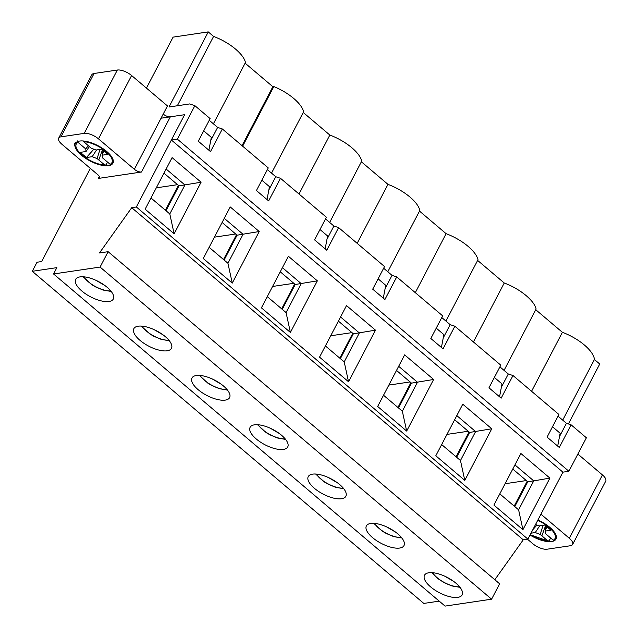 <?xml version="1.0" encoding="UTF-8"?>
<svg xmlns="http://www.w3.org/2000/svg" width="638" height="638" viewBox="0 0 638 638"><rect width="100%" height="100%" fill="white"/><g stroke="black" fill="none" stroke-linecap="round" stroke-linejoin="round"><path stroke-width="0.96" d="M104.919 285.553L95.963 280.321M163.057 334.862L154.101 329.639M453.722 581.433L444.766 576.21M337.454 482.806L328.498 477.583M395.584 532.124L386.628 526.892M221.187 384.18L212.231 378.956M279.316 433.497L270.368 428.265M102.949 153.064L101.697 152.004L98.77 159.971L97.143 158.591L92.191 156.685L86.417 157.546L80.308 152.362L86.074 151.501L85.731 148.909L78.051 142.394L77.748 140.831M107.535 162.1L106.083 164.867L104.831 165.106L98.77 159.971L102.511 149.778M75.77 142.617C69.43 145.193 89.392 165.33 105.342 165.322L104.831 165.106A20.105 8.142 27.6 0 1 82.135 155.138A20.105 8.142 27.6 0 1 78.051 142.394M82.98 140.966L91.051 148.12L96.019 150.026L101.785 149.172L107.894 154.348L102.12 155.201L102.463 157.801L110.151 164.317L111.403 164.078M96.601 149.938L92.191 156.685M93.858 149.196L86.417 157.546M99.991 149.436L97.143 158.591M103.795 150.871L102.12 155.201M101.697 152.004L103.46 151.74M85.731 148.909L88.267 145.759M89.28 146.612L86.074 151.501M546.04 528.934L544.788 527.873L541.861 535.84L540.234 534.461L535.282 532.563L530.999 533.193M550.626 537.97L549.182 540.737L547.922 540.984L541.861 535.84L545.602 525.656M530.202 534.724L547.922 540.984A20.105 8.142 27.6 0 1 530.25 534.636M535.529 524.524L539.118 525.895L544.884 525.042L550.985 530.218L545.219 531.079L545.562 533.671L553.242 540.195L554.494 539.947M539.7 525.808L535.282 532.563M536.949 525.066L532.826 529.7M543.082 525.305L540.234 534.461M546.886 526.741L545.219 531.079M544.788 527.873L546.551 527.61M178.393 185.387L165.409 210.221M177.555 184.677L156.31 187.835M236.523 234.704L223.539 259.53M235.685 233.994L214.44 237.153M514.212 506.101L527.187 481.275M505.105 483.724L526.35 480.566M410.92 382.648L397.945 407.475M410.082 381.939L388.837 385.089M469.058 431.958L456.074 456.784M468.22 431.248L446.975 434.406M294.652 284.022L281.677 308.848M293.815 283.312L272.57 286.462M352.79 333.331L339.807 358.157M351.953 332.621L330.707 335.779M90.357 168.4L41.661 261.556L37.004 262.242L32.275 271.294L56.862 267.641L53.552 273.973L100.07 267.067L108.117 251.683L99.472 252.967L131.723 207.693L136.373 206.999L184.629 114.696L170.346 116.818A5.582 2.265 27.6 0 1 163.208 114.082L167.467 105.932L131.603 75.515A11.173 4.522 27.6 0 0 117.328 70.036L94.073 73.49L60.953 136.835L84.216 133.382A11.173 4.522 27.6 0 1 98.491 138.861L134.347 169.277L163.208 114.082M406.661 431.057L377.664 406.462L404.636 354.88L433.625 379.474L406.661 431.057L402.339 411.199L417.475 382.242L398.67 366.292M290.394 332.43L261.405 307.835L288.368 256.253L317.357 280.848L290.394 332.43L286.071 312.572L301.208 283.615L282.403 267.665M174.126 233.795L145.137 209.208L172.101 157.626L201.09 182.221L174.126 233.795L169.804 213.945L184.94 184.988L166.135 169.038M549.892 478.101L522.921 529.684L493.932 505.089L520.903 453.506L549.892 478.101L533.743 480.869L514.938 464.919M232.256 283.113L203.267 258.518L230.23 206.943L259.227 231.53L232.256 283.113L227.933 263.263L243.078 234.298L224.273 218.348M348.523 381.739L319.534 357.144L346.498 305.57L375.487 330.157L348.523 381.739L344.201 361.89L359.346 332.932L340.532 316.974M464.791 480.366L435.802 455.779L462.765 404.197L491.754 428.784L464.791 480.366L460.469 460.516L475.605 431.559L456.8 415.601M443.865 334.607L436.24 328.139L443.865 334.607L441.424 347.471M385.735 285.29L378.111 278.822L385.735 285.29L383.294 298.161M327.597 235.98L319.973 229.513L327.597 235.98L325.157 248.844M269.467 186.663L261.843 180.195L269.467 186.663L267.027 199.527M211.33 137.353L203.713 130.886L211.33 137.353L208.889 150.217M494.825 579.719L523.248 539.82L527.897 539.126L136.373 206.999M527.897 539.126L562.907 472.16L171.383 140.033L184.629 114.696L161.047 118.205M560.132 433.234L552.508 426.766L560.132 433.234L557.692 446.098M502.002 383.916L494.378 377.457L502.002 383.916L499.554 396.788M99.305 176.487L98.292 178.441A5.582 2.265 27.6 0 0 99.424 177.795A5.582 2.265 27.6 0 0 97.797 174.708L61.942 144.292A11.173 4.522 27.6 0 1 58.688 138.135L91.8 74.79A11.173 4.522 27.6 0 1 94.073 73.49M523.248 539.82L131.723 207.693M53.552 273.973L445.077 606.1L491.595 599.186L499.634 583.802L108.117 251.683M491.595 599.186L100.07 267.067M372.56 537.627A21.221 8.597 27.6 0 1 366.379 525.919A21.221 8.597 27.6 0 1 389.172 528.136A21.221 8.597 27.6 0 1 403.99 545.586A21.221 8.597 27.6 0 1 372.56 537.627M314.422 488.317A21.221 8.597 27.6 0 1 308.25 476.61A21.221 8.597 27.6 0 1 331.034 478.819A21.221 8.597 27.6 0 1 345.86 496.268A21.221 8.597 27.6 0 1 314.422 488.317M256.293 439A21.221 8.597 27.6 0 1 250.112 427.293A21.221 8.597 27.6 0 1 272.904 429.51A21.221 8.597 27.6 0 1 287.722 446.959A21.221 8.597 27.6 0 1 256.293 439M198.163 389.69A21.221 8.597 27.6 0 1 191.982 377.983A21.221 8.597 27.6 0 1 214.767 380.192A21.221 8.597 27.6 0 1 229.592 397.641A21.221 8.597 27.6 0 1 198.163 389.69M140.025 340.373A21.221 8.597 27.6 0 1 133.844 328.666A21.221 8.597 27.6 0 1 156.637 330.875A21.221 8.597 27.6 0 1 171.463 348.332A21.221 8.597 27.6 0 1 140.025 340.373M430.69 586.944A21.221 8.597 27.6 0 1 424.509 575.237A21.221 8.597 27.6 0 1 447.302 577.446A21.221 8.597 27.6 0 1 462.127 594.895A21.221 8.597 27.6 0 1 430.69 586.944M81.895 291.064A21.221 8.597 27.6 0 1 75.715 279.348A21.221 8.597 27.6 0 1 98.499 281.565A21.221 8.597 27.6 0 1 113.325 299.015A21.221 8.597 27.6 0 1 81.895 291.064M439.215 601.132L423.799 603.42L32.275 271.294M58.688 138.135A11.173 4.522 27.6 0 1 60.953 136.835M98.292 178.441L141.484 172.021A5.582 2.265 27.6 0 1 134.347 169.277M150.999 197.995L169.804 213.945M201.09 182.221L178.959 185.873L163.974 173.161M577.876 454.081L602.471 474.951A11.173 4.522 27.6 0 1 605.725 481.108L572.605 544.453A11.173 4.522 27.6 0 1 570.34 545.753L547.077 549.206A11.173 4.522 27.6 0 1 532.802 543.72L527.459 539.19M602.471 474.951L569.351 538.297A11.173 4.522 27.6 0 1 572.605 544.453M499.793 493.876L518.606 509.826L533.743 480.869L527.762 481.762L512.777 469.05M522.921 529.684L518.606 509.826M209.128 247.305L227.933 263.263M259.227 231.53L237.097 235.191L222.112 222.479M267.266 296.622L286.071 312.572M317.357 280.848L295.227 284.5L280.241 271.796M325.396 345.932L344.201 361.89M375.487 330.157L353.364 333.818L338.379 321.105M383.534 395.249L402.339 411.199M433.625 379.474L411.494 383.135L396.509 370.423M441.663 444.558L460.469 460.516M491.754 428.784L469.624 432.444L454.647 419.732M224.113 260.017L237.097 235.191M514.778 506.588L527.762 481.762M537.882 520.034A21.221 8.597 27.6 0 1 556.001 539.062A21.221 8.597 27.6 0 1 530.034 535.043M569.351 538.297L540.936 514.188M165.984 210.7L178.959 185.873M81.473 155.233A21.221 8.597 27.6 0 1 75.292 143.526A21.221 8.597 27.6 0 1 98.085 145.735A21.221 8.597 27.6 0 1 112.91 163.192A21.221 8.597 27.6 0 1 81.473 155.233M456.649 457.271L469.624 432.444M398.519 407.961L411.494 383.135M340.381 358.644L353.364 333.818M282.251 309.334L295.227 284.5M146.437 88.1L173.089 37.124L208.243 31.9L168.974 107.009L189.645 103.938L194.869 105.669L177.364 139.148L171.383 140.033M194.869 105.669L210.125 118.612L198.298 141.229L210.508 151.589L222.335 128.964L268.263 167.922L256.436 190.547L268.638 200.898L280.465 178.281L326.393 217.239L314.566 239.864L326.776 250.216L338.603 227.591L384.531 266.548L372.704 289.173L384.905 299.525L396.732 276.908L442.66 315.866L430.833 338.491L443.043 348.842L454.87 326.217L500.79 365.175L488.963 387.8L501.173 398.16L513 375.535L558.928 414.493L547.101 437.118L559.303 447.469L571.13 424.844L586.394 437.788L568.889 471.275L562.907 472.16M568.434 423.951L599.76 364.027L594.425 359.497A32.386 13.119 27.6 0 0 562.381 332.31L535.768 309.741M208.243 31.9L213.578 36.43A32.386 13.119 27.6 0 1 245.455 62.492L213.395 123.82M245.104 63.17L272.857 86.712L273.83 86.569A32.386 13.119 27.6 0 1 303.584 111.809L271.525 173.129M303.233 112.479L329.846 135.057A32.386 13.119 27.6 0 1 361.722 161.127L329.663 222.447M361.371 161.797L387.984 184.374A32.386 13.119 27.6 0 1 419.852 210.436L387.792 271.756M419.501 211.106L446.114 233.683A32.386 13.119 27.6 0 1 477.99 259.754L445.93 321.074M477.631 260.424L504.251 283.001A32.386 13.119 27.6 0 1 536.119 309.063L504.06 370.383M177.364 139.148L568.889 471.275M562.716 420.139L594.425 359.497M531.558 391.277L562.381 332.31M242.655 146.206L273.83 86.569M242.033 145.679L272.857 86.712M415.29 292.651L446.114 233.683M501.372 387.226L508.295 373.98L499.913 366.866M508.295 373.98L513 375.535M473.428 341.96L504.251 283.001M210.707 140.655L217.63 127.409L209.248 120.295M217.63 127.409L222.335 128.964M177.332 105.764L213.578 36.43M559.502 436.536L566.432 423.289L571.13 424.844M558.043 416.183L566.432 423.289M268.837 189.972L275.768 176.726L280.465 178.281M326.975 239.282L333.897 226.035L325.516 218.922M333.897 226.035L338.603 227.591M385.105 288.599L392.027 275.353L383.645 268.239M392.027 275.353L396.732 276.908M443.235 337.909L450.165 324.662L441.775 317.549M450.165 324.662L454.87 326.217M275.768 176.726L267.378 169.612M357.16 243.333L387.984 184.374M299.023 194.016L329.846 135.057M110.773 290.92A18.43 7.465 27.6 0 1 83.817 276.82M168.911 340.229A18.43 7.465 27.6 0 1 141.955 326.138M459.575 586.8A18.43 7.465 27.6 0 1 432.62 572.709M343.308 488.174A18.43 7.465 27.6 0 1 316.352 474.082M401.446 537.483A18.43 7.465 27.6 0 1 374.482 523.391M227.04 389.547A18.43 7.465 27.6 0 1 200.085 375.455M285.178 438.856A18.43 7.465 27.6 0 1 258.215 424.764M83.371 141.604A20.105 8.142 27.6 0 1 106.06 151.581A20.105 8.142 27.6 0 1 110.151 164.317M537.667 520.441A20.105 8.142 27.6 0 1 553.242 540.195M98.491 138.861L131.603 75.515M84.216 133.382L117.328 70.036M141.484 172.021L170.346 116.818M111.219 291.462L103.061 290.051L95.612 286.933L91.76 284.676L83.115 276.772M169.349 340.78L161.191 339.36L153.75 336.242L149.898 333.985L141.245 326.09M431.918 572.661L437.692 578.514L444.487 582.853L451.856 585.931L460.022 587.351M343.754 488.724L335.588 487.304L328.147 484.186L324.295 481.929L315.651 474.026M401.884 538.033L393.726 536.614L386.285 533.496L382.433 531.239L373.78 523.343M227.487 390.097L219.328 388.678L211.88 385.559L208.028 383.302L199.383 375.399M285.617 439.407L277.458 437.987L270.018 434.869L266.166 432.612L257.513 424.717M111.012 164.468L113.381 162.283M554.111 540.338L556.472 538.153"/></g></svg>
